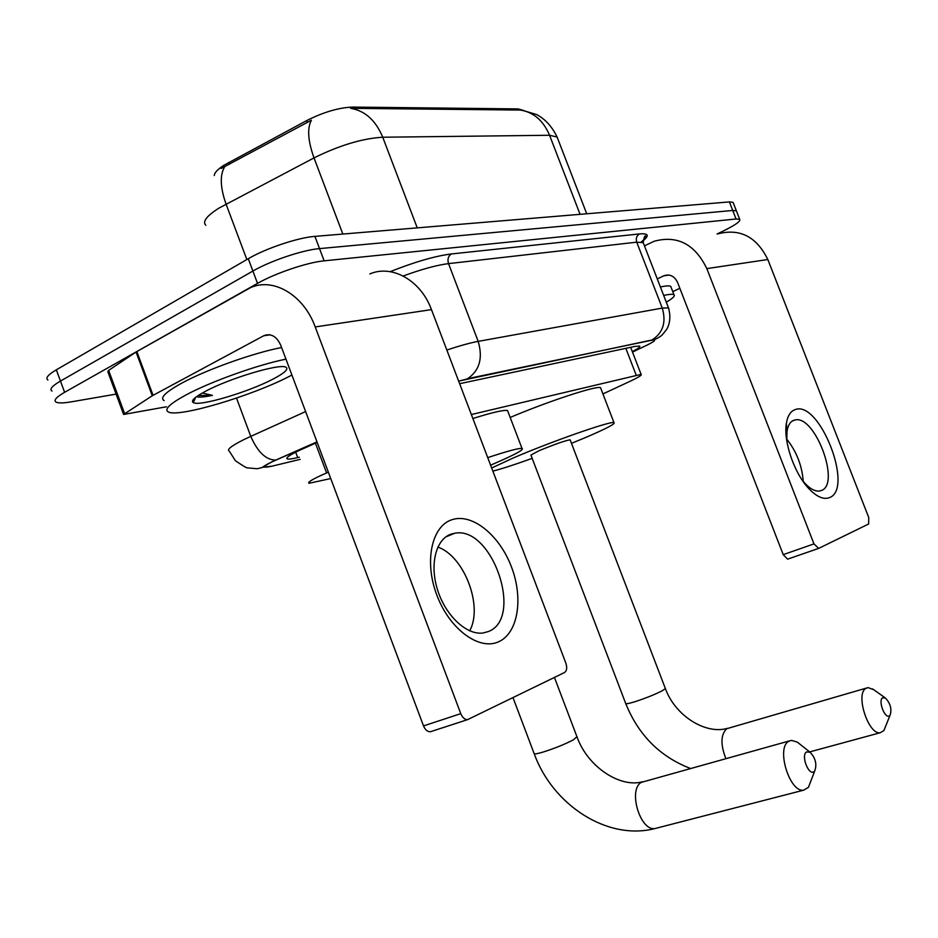 <?xml version="1.0" encoding="UTF-8"?>
<svg xmlns="http://www.w3.org/2000/svg" width="938" height="938" viewBox="0 0 938 938"><rect width="100%" height="100%" fill="white"/><g stroke="black" fill="none" stroke-linecap="round" stroke-linejoin="round"><path stroke-width="1.41" d="M328.347 472.177L321.089 475.378C311.205 479.986 307.207 482.624 309.094 483.269L330.739 478.556M214.286 175.523C214.427 172.721 217.698 169.274 224.088 165.17L306.644 120.615C323.504 112.114 338.829 107.6 352.606 107.084L518.163 108.914L523.639 110.473M602.935 393.925L630.101 381.285C638.555 377.322 642.225 375.012 641.111 374.379L471.357 414.537M518.163 108.914L518.597 110.039L520.215 110.039C533.558 112.15 543.337 120.556 549.562 135.271L382.739 137.229C362.42 138.425 339.509 145.32 314.019 157.901C307.934 140.97 307.054 128.412 311.381 120.24L221.11 168.488M116.101 394.112L71.335 401.839C63.491 403.176 58.391 403.258 56.046 402.109C53.384 400.409 56.233 397.149 64.605 392.307L257.528 283.382C275.08 273.275 307.582 262.312 324.149 260.834L736.072 218.988L732.73 210.452L736.389 210.851L736.67 211.578L736.389 210.851L732.73 210.452L319.53 248.605L732.73 210.452L729.401 201.916L733.082 202.374L733.375 203.112M257.528 283.382L252.897 271.047C270.402 260.834 302.915 249.918 319.53 248.605C302.915 249.918 270.402 260.834 252.897 271.047L60.466 381.063L252.897 271.047L248.277 258.712C265.735 248.394 298.249 237.537 314.91 236.376L729.401 201.916M51.989 391.064C49.292 389.282 52.118 385.952 60.466 381.063C52.118 385.952 49.292 389.282 51.989 391.064M518.597 110.039L350.636 108.327C365.034 110.731 375.728 120.369 382.739 137.229L417.246 227.875M47.932 380.031C45.212 378.166 48.002 374.754 56.339 369.818L248.277 258.712M317.185 442.443L298.976 450.568C289.244 455.282 285.375 458.072 287.356 458.94C288.81 459.35 292.257 458.905 297.709 457.592L299.339 457.205M736.072 218.988L739.707 219.34C740.821 221.169 735.404 225.026 723.433 230.924L717.066 233.996M632.329 351.621C638.25 348.526 640.677 346.661 639.599 346.04L634.639 346.462L459.632 383.701M291.906 375.036L290.03 376.021C252.873 395.566 178.677 417.856 168.359 411.97C163.822 409.472 169.778 403.762 186.228 394.828C211.073 381.461 258.138 364.659 285.949 359.16M195.456 397.911L194.776 398.064M164.15 400.62C159.554 397.97 165.463 392.119 181.866 383.091C206.641 369.572 253.717 352.829 281.588 347.529M205.375 391.357C229.587 378.225 280.099 363.229 285.902 367.215C288.951 369.033 284.648 372.996 273.005 379.104C248.535 392.072 199.149 406.775 193.275 402.59C190.649 400.854 194.682 397.114 205.375 391.357M196.534 396.68C199.079 397.513 204.378 397.079 212.422 395.355L202.35 393.01M198.199 395.531L212.422 395.355M498.465 641.827C479.025 650.796 449.478 629.117 436.838 595.114C423.906 561.229 431.797 525.702 452.233 519.629C472.494 513.063 499.649 535.387 511.48 566.974C523.592 598.444 518.104 633.338 498.465 641.827M451.319 534.062C435.947 538.904 429.346 564.383 437.636 590.119C445.726 615.879 466.749 635.389 483.047 632.986L488.206 631.591C524.166 618.599 492.169 525.456 454.719 533.253L451.319 534.062M166.436 406.787L123.605 414.444L152.273 395.766L136.057 352.008L250.481 287.661C273.474 277.226 303.713 295.013 315.215 326.928L460.769 713.654C462.493 717.676 464.779 719.657 467.616 719.622L564.512 672.523C566.857 670.846 567.314 667.715 565.86 663.143L431.468 309.622L315.215 326.928M123.476 414.092L107.823 371.729L108.644 370.393L136.057 352.008M369.842 273.931C392.096 264.235 420.845 280.415 431.468 309.622M437.812 547.089C464.193 556.011 483.398 606.347 469.668 630.828M431.48 731.429L430.366 731.757C427.494 731.828 425.219 729.87 423.519 725.918L280.72 345.196C276.687 336.461 271.176 333.236 264.188 335.511L152.273 395.766M663.67 295.423C669.31 294.227 672.745 293.993 673.965 294.72C675.395 295.81 672.839 298.296 666.285 302.188M660.375 286.934C666.039 285.773 669.486 285.574 670.717 286.348L671.127 287.391M814.09 771.599L814.723 770.966C817.115 764.329 815.568 758.08 810.08 752.217L806.492 751.959C800.712 755.442 808.72 776.195 814.09 771.599M811.218 780.099L808.439 787.345L803.678 790.159C789.714 792.845 775.972 748.29 788.553 741.419L791.473 740.352L797.323 742.122L799.446 743.811M487.737 457.627C507.118 451.201 518.526 448.13 521.985 448.411C524.53 449.408 515.537 454.367 494.994 463.278L490.597 465.154M472.869 418.524C492.344 412.403 503.894 409.742 507.54 410.527L508.056 411.888M889.587 715.729L890.068 715.248C892.015 709.128 890.443 703.371 885.366 697.978L882.611 697.802C877.757 700.674 885.132 719.598 889.587 715.729M885.988 725.367L883.877 730.596L880.266 732.73C868.447 735.158 855.163 694.155 865.844 688.422L868.072 687.601L873.782 689.747M570.198 440.039L570.116 439.805C564.875 440.719 554.534 444.354 539.069 450.709L530.92 455.059L625.623 703.289C625.353 704.204 628.448 703.688 634.909 701.718C645.954 698.118 655.17 694.413 662.545 690.591L665.37 688.574C675.43 716.304 706.126 734.794 727.442 728.322M491.676 468.003L512.629 458.26C549.785 442.115 610.685 420.775 613.956 422.604C615.891 423.601 606.581 428.514 586.051 437.319L571.476 443.346M532.174 458.377C514.528 464.72 501.42 468.965 492.86 471.099M510.178 417.457C547.827 401.429 596.943 385.354 600.531 387.675L600.918 388.684M829.497 497.621C823.552 499.919 816.576 496.823 808.568 488.346C794.123 473.057 783.242 441.036 786.384 423.355C787.65 415.769 790.57 411.184 795.154 409.613C819.46 399.776 854.295 488.804 829.497 497.621M802.119 480.022L804.652 483.035C810.115 488.886 815.075 491.547 819.542 491.031L821.407 490.504C840.811 484.02 815.157 415.124 795.225 419.919L793.994 420.224C790.324 421.525 787.99 425.219 787.005 431.292L786.783 440.801M644.453 245.85L654.29 241.218C677.4 235.039 694.917 244.161 706.83 268.608L813.973 543.899L818.698 548.39L868.635 523.99L868.764 517.565L767.823 259.521L706.83 268.608M717.605 233.937C739.824 228.075 756.556 236.611 767.823 259.521M786.665 439.019C796.538 451.471 802.06 465.6 803.245 481.429M818.417 548.484L787.58 559.165L783.218 554.639L677.553 282.408C674.504 276.147 670.013 273.908 664.092 275.678L657.268 278.914M679.839 288.294L672.757 291.612M315.438 443.205L326.588 472.928M228.778 162.45L229.482 164.302M352.606 107.084L353.087 108.362M306.644 120.615L307.359 122.503M625.834 348.326L636.14 375.036M342.827 234.054L314.019 157.901L219.046 208.06C206.665 215.881 202.256 221.626 205.821 225.284M224.721 166.671C219.738 174.972 220.184 187.448 226.058 204.097L246.858 259.533M557.84 138.941L557.102 137.03L549.562 135.271L580.071 214.333M56.339 369.818L64.605 392.307M314.91 236.376L324.149 260.834M295.681 452.186L297.709 457.592M316.997 441.927L272.395 461.684C262.136 466.854 262.054 468.343 272.126 466.151L300.148 459.362M275.983 460.042L272.043 461.766C258.7 468.461 265.888 466.819 256.989 468.73L247.538 467.874C247.128 468.32 243.094 465.952 235.426 460.757L229.294 451.119C226.492 449.759 231.264 445.96 243.61 439.746L250.786 436.369L236.505 398.087M262.441 467.312L272.126 466.151M390.196 271.657C414.866 261.878 435.244 255.98 451.319 253.964L639.446 233.937C648.498 233.175 649.635 235.508 642.882 240.925M446.84 350.062C459.69 345.759 470.137 342.862 478.181 341.373L448.528 263.625C436.815 265.091 421.701 269.218 403.199 275.995M316.974 441.868L275.725 460.089C265.982 460.007 257.669 452.093 250.786 436.369L305.612 411.583M632.505 352.09L647.021 345.114C655.439 340.94 656.881 339.333 651.335 340.306L467.581 378.671C479.553 370.592 483.082 358.164 478.181 341.373L662.263 308.086L636.738 242.168L448.528 263.625C447.285 259.322 448.212 256.109 451.319 253.964M651.335 340.306L651.992 339.99C663.002 332.955 666.426 322.32 662.263 308.086L668.489 307.875L668.829 308.801M643.691 243.88L643.21 242.637L636.738 242.168C635.683 238.522 636.585 235.778 639.446 233.937M466.854 379.022L458.67 381.18M650.702 343.249L647.021 345.114M270.027 334.819L263.684 335.769M136.831 351.527L153.058 395.32M423.519 725.918L460.769 713.654M108.644 370.393L124.473 413.224M576.929 736.682L573.458 739.801C564.875 744.268 554.757 748.36 543.102 752.065C536.642 753.976 533.616 754.387 534.039 753.308L513.004 697.673M789.421 740.914L641.44 782.327C627.721 789.339 640.079 831.514 655.076 828.524L657.128 827.996M866.442 688.07L726.716 728.72C720.677 734.618 720.396 744.573 725.883 758.596M665.23 688.199L570.116 439.805M668.993 275.069L663.658 275.866M783.218 554.639L813.973 543.899M630.664 347.306L641.111 374.379M522.654 110.344L536.618 114.565C545.166 119.02 551.99 126.513 557.102 137.03L586.731 213.782M733.082 202.374L739.707 219.34M286.958 457.861L287.356 458.94M458.647 381.098L651.992 339.99C654.912 339.767 658.277 338.126 662.087 335.065L666.707 329.379C670.154 323.211 670.74 316.047 668.489 307.875L643.21 242.637C644.089 236.81 645.027 234.723 646.001 236.388C647.97 235.555 646.388 237.443 641.24 242.039M195.749 397.266L193.275 402.59M269.476 334.725L264.188 335.511M467.616 719.622L430.366 731.757M454.719 533.253L445.89 536.864M673.965 294.72L670.717 286.348M534.238 753.835C552.716 804.968 607.39 840.976 655.076 828.524L803.678 790.159M810.08 752.217L797.323 742.122M814.723 770.966L808.439 787.345M521.985 448.411L507.54 410.527M554.44 677.435L577.128 737.198C587.997 767.378 620.593 788.072 642.507 781.764M625.775 703.676C638.544 735.169 660.094 756.767 690.427 768.457M885.366 697.978L872.586 688.902M890.068 715.248L883.877 730.596M613.956 422.604L600.531 387.675M809.705 751.913L880.266 732.73M804.652 483.035L808.568 488.346M787.005 431.292L786.384 423.355M668.536 275.01L664.092 275.678M818.311 548.507L787.58 559.165M795.225 419.919L792.082 421.174"/></g></svg>
